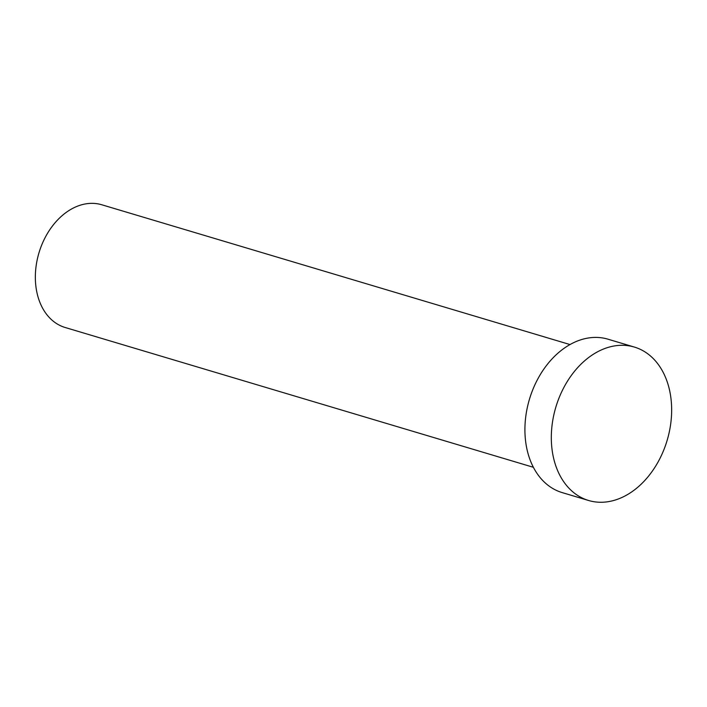 <?xml version="1.0" encoding="UTF-8"?>
<svg xmlns="http://www.w3.org/2000/svg" width="707" height="707" viewBox="0 0 707 707"><rect width="100%" height="100%" fill="white"/><g stroke="black" fill="none" stroke-linecap="round" stroke-linejoin="round"><path stroke-width="1.06" d="M533.378 467.292L65.159 327.5A64.045 46.45 -73.4 0 1 35.35 276.366A64.045 46.45 -73.4 0 1 101.799 204.774L570.028 344.565M588.586 500.485L562.189 492.602A80.05 58.071 -73.4 0 1 524.921 428.689A80.05 58.071 -73.4 0 1 607.985 339.192L634.391 347.075A80.05 58.071 -73.4 0 1 671.65 410.988A80.05 58.071 -73.4 0 1 588.586 500.485A80.05 58.071 -73.4 0 1 551.319 436.572A80.05 58.071 -73.4 0 1 634.391 347.075"/></g></svg>
